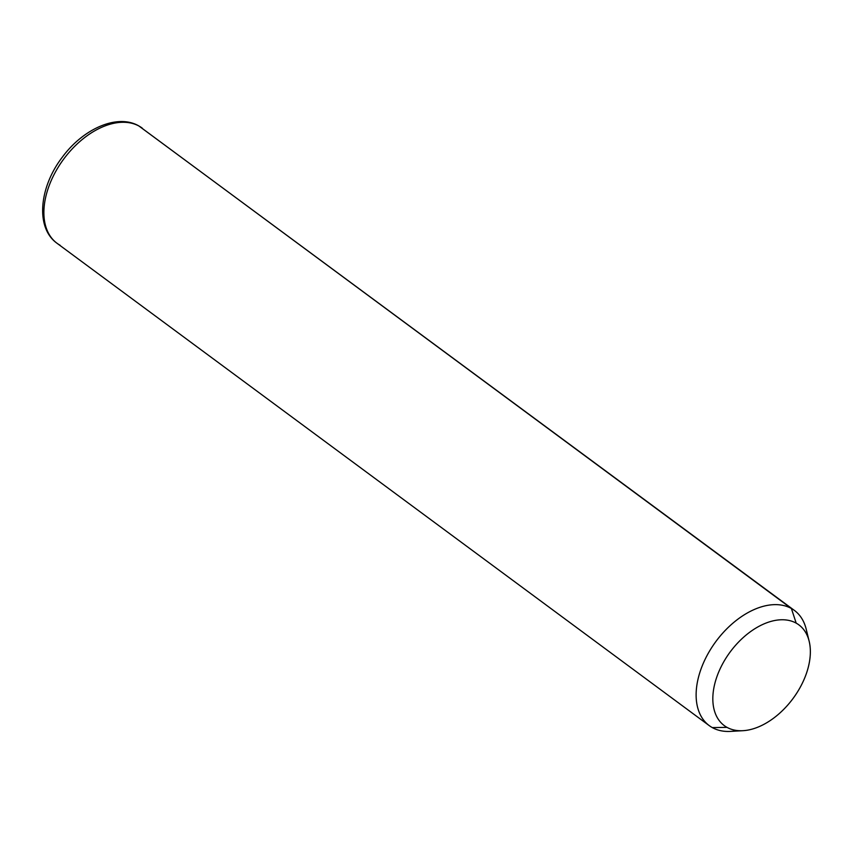 <?xml version="1.0" encoding="UTF-8"?>
<svg xmlns="http://www.w3.org/2000/svg" width="853" height="853" viewBox="0 0 853 853"><rect width="100%" height="100%" fill="white"/><g stroke="black" fill="none" stroke-linecap="round" stroke-linejoin="round"><path stroke-width="1.28" d="M791.381 608.488L796.19 623.138A62.674 39.099 126.5 0 0 727.236 656.16A62.674 39.099 126.5 0 0 727.001 727.364L712.319 727.598A71.631 44.687 -53.5 0 1 712.586 646.233A71.631 44.687 -53.5 0 1 791.381 608.488A71.631 44.687 -53.5 0 1 806.202 629.183A71.631 44.687 -53.5 0 1 807.311 635.72A71.631 44.687 126.5 0 0 794.442 610.46A71.631 44.687 126.5 0 0 791.381 608.488A71.631 44.687 126.5 0 0 714.228 643.834A71.631 44.687 126.5 0 0 709.259 725.636A71.631 44.687 126.5 0 0 712.319 727.598L727.001 727.364A62.674 39.099 126.5 0 0 743.016 730.69A62.674 39.099 126.5 0 0 793.034 698.5A62.674 39.099 126.5 0 0 809.156 641.243A62.674 39.099 126.5 0 0 796.19 623.138L791.381 608.488L139.146 126.137L791.381 608.488M743.016 730.69L730.616 731.394A71.631 44.687 -53.5 0 1 712.319 727.598A71.631 44.687 126.5 0 0 737.184 730.541M796.19 623.138A62.674 39.099 -53.5 0 1 795.956 694.342A62.674 39.099 -53.5 0 1 727.001 727.364A62.674 39.099 -53.5 0 1 727.236 656.16A62.674 39.099 -53.5 0 1 796.19 623.138M794.442 610.46L138.751 125.881C117.149 113.449 83.029 128.931 62.29 157.229C39.334 187.02 35.122 227.666 57.023 243.276A71.631 44.687 -53.5 0 1 61.981 161.473A71.631 44.687 -53.5 0 1 139.146 126.137A71.631 44.687 -53.5 0 1 142.206 128.099A71.631 44.687 126.5 0 0 139.146 126.137A5.971 4.649 -60.9 0 0 138.751 125.881A5.971 4.649 119.1 0 1 139.146 126.137A71.631 44.687 126.5 0 0 61.981 161.473A71.631 44.687 126.5 0 0 57.023 243.276A71.631 44.687 126.5 0 0 60.073 245.237M809.156 641.243L806.202 629.183M57.023 243.276L709.259 725.636"/></g></svg>
